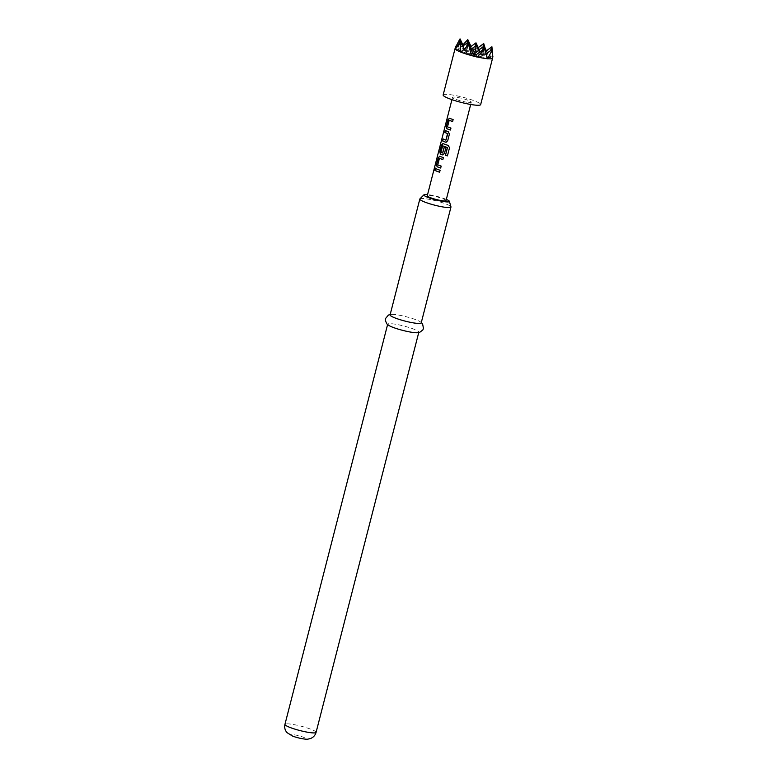 <?xml version="1.0" encoding="UTF-8"?>
<svg xmlns="http://www.w3.org/2000/svg" width="778" height="778" viewBox="0 0 778 778"><rect width="100%" height="100%" fill="white"/><g stroke="black" fill="none" stroke-linecap="round" stroke-linejoin="round"><path stroke-width="0.58" stroke-dasharray="3.89 2.92" d="M435.028 169.215C435.165 167.474 434.99 167.319 434.494 168.738C434.192 170.44 434.367 170.596 435.028 169.215L434.853 169.186M446.018 200.617A9.686 1.361 14.4 0 0 440.26 197.826A9.686 1.361 14.4 0 0 429.816 195.531A9.686 1.361 14.4 0 0 427.258 195.803M468.716 102.463A9.686 1.361 14.4 0 0 471.283 102.2A9.686 1.361 14.4 0 0 465.536 99.409A9.686 1.361 14.4 0 0 455.091 97.114A9.686 1.361 14.4 0 0 452.524 97.376A9.686 1.361 14.4 0 0 458.281 100.168A9.686 1.361 14.4 0 0 468.716 102.463M446.329 199.401A13.168 1.848 14.4 0 0 445.405 199.032A13.168 1.848 14.4 0 0 427.569 194.588M419.925 198.867A16.075 2.256 -165.6 0 1 430.088 199.508A16.075 2.256 -165.6 0 1 446.105 204.031A16.075 2.256 -165.6 0 1 450.958 206.841M421.209 322.909A16.075 2.256 14.4 0 0 419.702 321.44A16.075 2.256 14.4 0 0 416.356 319.914A16.075 2.256 14.4 0 0 392.112 314.361A16.075 2.256 14.4 0 0 390.079 314.915M416.794 332.751A16.075 2.256 14.4 0 0 418.827 332.196A16.075 2.256 14.4 0 0 413.964 329.201A16.075 2.256 14.4 0 0 397.364 324.562A16.075 2.256 14.4 0 0 387.697 324.202A16.075 2.256 14.4 0 0 389.204 325.661M483.041 46.875L481.475 54.45L486.571 54.509A19.362 2.713 14.4 0 0 476.233 51.192L475.698 51.047A19.362 2.713 14.4 0 0 470.923 49.87L470.398 49.753A19.362 2.713 14.4 0 0 460.343 48.022L460.051 48.003A19.362 2.713 14.4 0 0 455.208 48.324L455.149 48.392A19.362 2.713 14.4 0 0 455.081 48.518M443.149 94.974A19.362 2.713 -165.6 0 1 454.799 95.412A19.362 2.713 -165.6 0 1 474.804 100.994A19.362 2.713 -165.6 0 1 480.658 104.602M485.083 47.973L486.571 54.509M460.829 52.525L465.993 53.001L464.096 48.985M492.192 49.374L492.279 57.494A19.362 2.713 14.4 0 0 486.882 54.635L492.036 47.04M491.219 50.084L489.654 57.669L481.475 54.45L486.415 50.813M468.687 44.599L465.993 53.001L457.814 49.792L456.569 47.147M492.377 58.739L489.654 57.669L492.279 57.494M471.594 55.977L474.172 56.22L473.413 54.616M492.591 58.146A19.362 2.713 14.4 0 0 492.367 57.591L493.058 55.16M492.348 49.257L489.654 57.669L492.6 55.491M475.047 53.478L474.172 56.22L475.835 54.995M467.277 40.018L467.753 39.814L470.398 49.753M470.923 49.87L474.026 47.691L475.698 51.047M474.026 47.691L473.296 51.241L475.873 51.484M455.237 49.549L457.814 49.792L455.091 48.722M476.233 51.192L483.673 43.753L484.013 44.151M484.169 46.048L481.475 54.45L473.296 51.241L478.237 47.604M460.508 41.39L457.814 49.792L462.754 46.155M459.837 39.075L460.051 48.003M455.208 48.324L456.122 46.213M459.205 43.062L457.814 49.792L465.555 50.521L460.099 48.372M455.49 47.37L455.149 48.392M475.99 42.839L473.296 51.241L470.564 50.171M467.121 42.936L465.555 50.521L473.296 51.241L471.04 46.476M460.343 48.022L462.891 44.871M475.3 46.155L473.734 53.731L465.555 50.521L463.309 45.746M476.895 57.29L474.172 56.22L481.913 56.94L486.192 53.789M487.359 59.079L481.913 56.94L479.656 52.175M484.606 48.537L481.913 56.94L489.654 57.669L487.398 52.894M467.529 45.581L465.993 53.001L470.933 49.364M483.478 49.364L481.913 56.94L473.734 53.731L481.475 54.45L479.219 49.685M468.249 42.109L465.555 50.521L470.496 46.875M476.428 45.319L473.734 53.731L471.487 48.965M474.687 53.721L474.172 56.22L465.993 53.001L473.734 53.731L478.674 50.093M435.534 168.456L435.699 168.486A9.492 1.332 14.4 0 0 440.192 170.256L440.115 170.256M439.687 172.201L440.192 170.256M447.515 126.833L447.661 126.853A9.492 1.332 14.4 0 0 451.016 128.069L450.948 128.078M447.613 126.688L449.081 120.357M452.708 121.504L453.127 119.569M453.204 119.559A9.492 1.332 14.4 0 1 449.684 118.266L449.538 118.246M450.52 130.023L450.443 130.033A9.492 1.332 14.4 0 0 450.52 130.023L451.016 128.069M445.697 142.17L447.661 140.886M447.729 140.876L449.412 134.059M449.49 134.049L448.274 131.706M448.381 131.706A9.492 1.332 14.4 0 1 445.463 130.471L445.288 130.441M445.989 140.147A9.492 1.332 14.4 0 1 443.275 138.98L443.11 138.951M443.022 143.59L443.178 143.609A9.492 1.332 14.4 0 0 448.216 145.369L449.538 147.674L447.428 155.882M442.439 154.841L444.403 153.558M444.481 153.548L445.843 147.966M445.911 147.956A9.492 1.332 14.4 0 1 444.238 147.392L444.131 147.392M442.682 153.033A9.492 1.332 14.4 0 1 441.097 152.41L440.951 152.391M441.048 152.245L442.517 145.924M437.751 164.848L437.897 164.868A9.492 1.332 14.4 0 0 441.262 166.093L441.184 166.103M437.849 164.703L439.317 158.381M442.945 159.529L443.372 157.584M443.441 157.584A9.492 1.332 14.4 0 1 439.92 156.281L439.774 156.261M440.756 168.048L441.262 166.093M316.082 732.37A16.075 2.256 14.4 0 0 311.219 729.375A16.075 2.256 14.4 0 0 294.609 724.736A16.075 2.256 14.4 0 0 284.942 724.376M293.462 736.27A7.362 1.031 14.4 0 0 303.546 738.76A7.362 1.031 14.4 0 0 303.274 737.184A7.362 1.031 14.4 0 0 293.189 734.695A7.362 1.031 14.4 0 0 293.462 736.27M470.7 104.476L471.283 102.2M421.316 322.52L419.702 321.44M390.177 314.526L392.112 314.361M451.94 99.662L452.524 97.376"/><path stroke-width="1.17" d="M435.028 169.215C435.165 167.474 434.99 167.319 434.494 168.738C434.192 170.44 434.367 170.596 435.028 169.215M434.853 169.186C434.99 167.435 434.805 167.27 434.309 168.69C434.007 170.401 434.182 170.557 434.853 169.186C434.99 167.435 434.805 167.27 434.309 168.69C434.007 170.401 434.182 170.557 434.853 169.186M451.94 99.662L427.258 195.803A9.686 1.361 14.4 0 0 433.006 198.584A9.686 1.361 14.4 0 0 443.45 200.88A9.686 1.361 14.4 0 0 446.018 200.617L470.7 104.476M427.569 194.588A13.168 1.848 14.4 0 0 423.961 194.801A13.168 1.848 14.4 0 0 427.861 197.388A13.168 1.848 14.4 0 0 441.953 201.278A13.168 1.848 14.4 0 0 449.383 201.327A13.168 1.848 14.4 0 0 446.329 199.401M449.383 201.327L450.958 206.841A16.075 2.256 -165.6 0 1 450.968 207.026A16.075 2.256 -165.6 0 1 441.301 206.666A16.075 2.256 -165.6 0 1 424.691 202.027A16.075 2.256 -165.6 0 1 419.828 199.032A16.075 2.256 -165.6 0 1 419.925 198.867L423.961 194.801M419.828 199.032L390.079 314.915A16.075 2.256 14.4 0 0 394.942 317.91A16.075 2.256 14.4 0 0 411.543 322.549A16.075 2.256 14.4 0 0 421.209 322.909L450.968 207.026M390.177 314.526L388.436 315.071L385.421 318.659L385.256 320.303L386.87 323.92L389.204 325.661A16.075 2.256 14.4 0 0 392.55 327.188A16.075 2.256 14.4 0 0 416.794 332.751L419.682 332.352L422.833 329.96L423.485 328.442L422.571 323.833L421.316 322.52M476.729 56.862L475.047 53.478L471.945 55.685A19.362 2.713 14.4 0 0 476.729 56.862L477.254 56.979A19.362 2.713 14.4 0 0 487.31 58.7L487.602 58.729A19.362 2.713 14.4 0 0 492.435 58.399L492.493 58.34A19.362 2.713 14.4 0 0 492.581 58.185L480.658 104.602A19.362 2.713 -165.6 0 1 469.017 104.164A19.362 2.713 -165.6 0 1 449.003 98.582A19.362 2.713 -165.6 0 1 443.149 94.974L455.072 48.547A19.362 2.713 14.4 0 0 455.072 48.547A19.362 2.713 14.4 0 0 455.286 49.14L455.373 49.238A19.362 2.713 14.4 0 0 460.771 52.097L461.082 52.214A19.362 2.713 14.4 0 0 471.419 55.539L468.638 44.842L461.082 52.214M478.237 47.604L483.731 43.558L485.083 47.973M483.731 43.558L483.041 46.875M460.771 52.097L460.275 41.565L455.373 49.238M464.096 48.985L460.391 41.944M486.415 50.813L491.91 46.768L491.219 50.084M468.152 44.988L468.638 44.842M491.91 46.768L492.192 49.374M471.419 55.539L471.945 55.685M473.413 54.616L468.687 44.599M492.6 55.491L492.493 58.34M492.435 58.399L492.474 49.52L487.602 58.729M462.891 44.871L467.811 39.629L467.121 42.936M455.286 49.14L456.025 45.999L455.081 48.518M456.569 47.147L456.025 45.999M492.581 58.185A19.362 2.713 14.4 0 0 492.591 58.146L492.873 56.395M487.31 58.7L484.558 48.781L477.254 56.979M456.122 46.213L459.837 39.075L459.205 43.062M471.04 46.476L467.811 39.629M463.309 45.746L460.07 38.9M475.835 54.995L484.606 48.537M486.192 53.789L492.348 49.257M462.754 46.155L468.249 42.109L467.529 45.581M479.219 49.685L475.99 42.839L475.3 46.155M470.496 46.875L475.99 42.839M471.487 48.965L468.249 42.109M479.656 52.175L476.428 45.319L474.687 53.721M487.398 52.894L484.169 46.048L483.478 49.364M470.933 49.364L476.428 45.319M478.674 50.093L484.169 46.048M439.774 156.261L438.315 157.603L436.565 164.43L437.08 166.725A9.686 1.361 14.4 0 0 440.679 168.048L441.184 166.103A9.686 1.361 14.4 0 1 437.751 164.848L439.434 158.284A9.686 1.361 14.4 0 0 442.867 159.539L443.372 157.584A9.686 1.361 14.4 0 1 439.774 156.261L439.56 156.203M443.022 143.59L441.573 144.932L439.823 151.759L440.338 154.054A9.686 1.361 14.4 0 0 442.332 154.841L444.403 153.558L445.843 147.966A9.686 1.361 14.4 0 1 444.131 147.392L442.565 153.023A9.686 1.361 14.4 0 1 440.951 152.391L442.633 145.826A9.686 1.361 14.4 0 0 447.369 147.47L445.483 155.357A9.686 1.361 14.4 0 0 447.428 155.882L449.528 147.694L448.177 145.379A9.686 1.361 14.4 0 1 443.022 143.59L442.808 143.531M443.178 143.609L441.739 144.961L439.988 151.788L440.484 154.073A9.492 1.332 14.4 0 0 442.439 154.841L442.799 154.919M443.256 139.038L442.77 140.935A9.492 1.332 14.4 0 0 445.697 142.17L447.661 140.886L449.412 134.059L448.274 131.706A9.686 1.361 14.4 0 1 445.288 130.441L444.792 132.386A9.686 1.361 14.4 0 0 447.564 133.573L445.882 140.137A9.686 1.361 14.4 0 1 443.11 138.951L442.604 140.906A9.686 1.361 14.4 0 0 445.59 142.17L446.047 142.248M449.538 118.246L448.079 119.588L446.329 126.406L446.844 128.71A9.686 1.361 14.4 0 0 450.443 130.033L450.948 128.078A9.686 1.361 14.4 0 1 447.515 126.833L449.198 120.269A9.686 1.361 14.4 0 0 452.631 121.514L453.127 119.569A9.686 1.361 14.4 0 1 449.538 118.246L449.314 118.188M435.534 168.456L435.028 170.411A9.686 1.361 14.4 0 0 439.609 172.21L440.115 170.256A9.686 1.361 14.4 0 1 435.534 168.456M435.68 168.544L435.028 170.411M435.194 170.44A9.492 1.332 14.4 0 0 439.619 172.181M452.64 121.485A9.492 1.332 14.4 0 1 449.344 120.289L449.198 120.269M449.684 118.266L448.079 119.588M448.245 119.618L446.329 126.406M446.494 126.435L446.844 128.71M446.99 128.73A9.492 1.332 14.4 0 0 450.452 130.004M445.444 130.519L444.792 132.386M444.958 132.416A9.492 1.332 14.4 0 0 447.671 133.583L447.564 133.573M447.749 133.748L446.018 140.05M445.697 142.17L446.212 142.238M442.439 154.841L442.954 154.91M444.228 147.431L442.711 152.935M447.369 147.47L447.418 147.46A9.492 1.332 14.4 0 1 442.779 145.846L442.633 145.826M447.506 147.626L445.483 155.357A9.492 1.332 14.4 0 0 447.428 155.863M442.876 159.509A9.492 1.332 14.4 0 1 439.58 158.304L439.434 158.284M439.92 156.281L438.315 157.603M438.481 157.633L436.565 164.43M436.73 164.459L437.08 166.725M437.236 166.745A9.492 1.332 14.4 0 0 440.688 168.019M316.082 732.37C315.207 735.395 313.291 737.466 310.334 738.585L308.059 739.09C307.096 739.645 298.742 738.497 292.431 736.017L287.004 732.613C284.933 730.202 284.252 727.449 284.942 724.376A16.075 2.256 14.4 0 0 289.805 727.372A16.075 2.256 14.4 0 0 306.415 732.01A16.075 2.256 14.4 0 0 316.082 732.37L418.729 332.585M284.942 724.376L387.59 324.591"/></g></svg>
